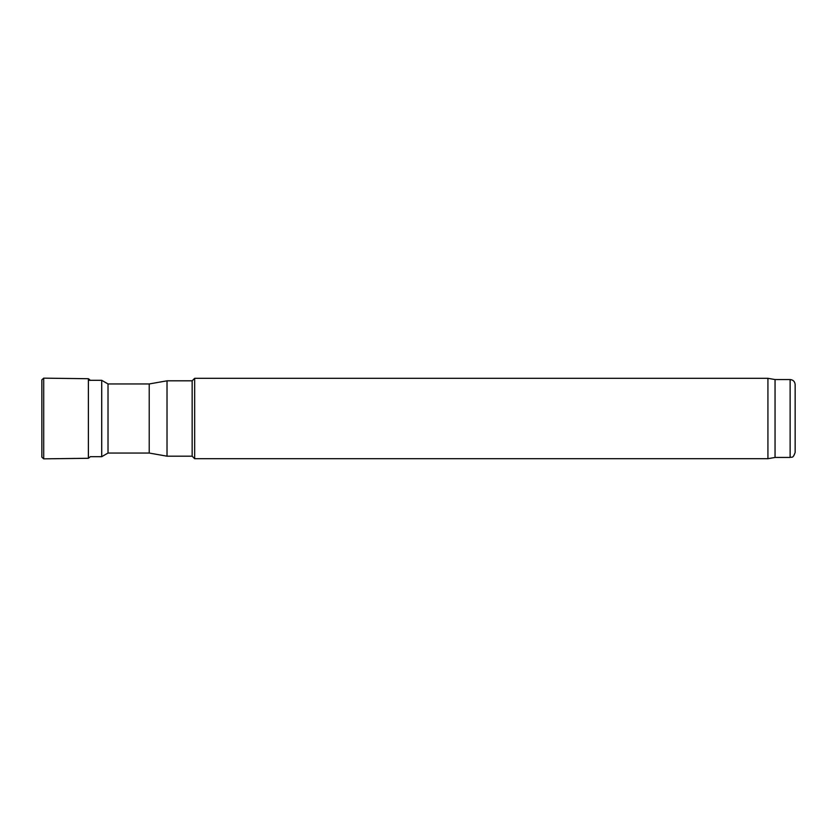 <?xml version="1.0" encoding="UTF-8"?>
<svg xmlns="http://www.w3.org/2000/svg" width="837" height="837" viewBox="0 0 837 837"><rect width="100%" height="100%" fill="white"/><g stroke="black" fill="none" stroke-linecap="round" stroke-linejoin="round"><path stroke-width="1.26" d="M149.216 453.047L149.216 383.953L108.015 383.953L108.015 453.047L149.216 453.047L167.023 456.186L192.154 456.186L194.665 458.697L767.927 458.697L767.927 378.303L194.665 378.303L194.665 458.697M149.216 383.953L167.023 380.814L167.023 456.186M167.023 380.814L192.154 380.814L192.154 456.186M192.154 380.814L194.665 378.303M767.927 458.697L775.052 457.441L775.052 379.559L767.927 378.303M775.052 379.559L790.128 379.559C793.173 379.852 794.857 381.526 795.15 384.581L795.15 452.419C792.765 459.293 791.614 456.479 790.128 457.441L790.128 379.559M88.387 380.312L101.706 380.312L101.706 456.688L90.417 456.688M108.015 383.953L101.706 380.312M41.85 379.841L41.85 457.159L43.702 458.843L43.702 378.157L41.85 379.841L41.85 457.159M90.438 380.375L88.387 378.711L88.387 458.289L43.702 458.843M775.052 457.441L790.128 457.441M108.015 453.047L101.706 456.688M88.387 378.711L43.702 378.157M90.438 456.625L88.387 458.289"/></g></svg>
